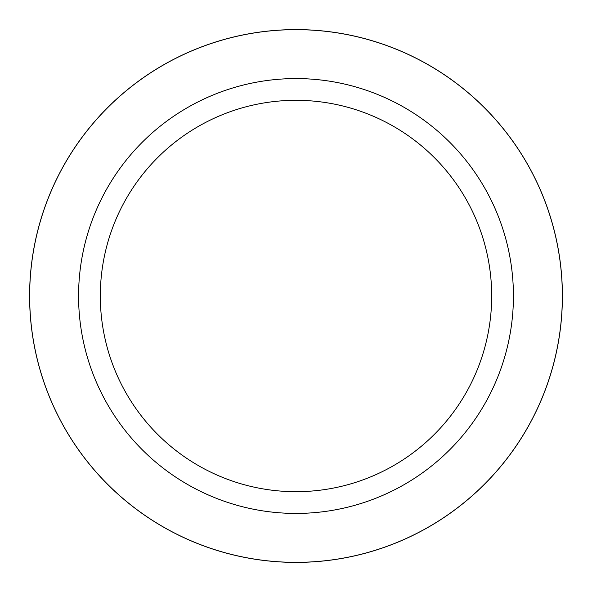 <?xml version="1.0" encoding="UTF-8"?>
<svg xmlns="http://www.w3.org/2000/svg" width="592" height="592" viewBox="0 0 592 592"><rect width="100%" height="100%" fill="white"/><g stroke="black" fill="none" stroke-linecap="round" stroke-linejoin="round"><path stroke-width="0.89" d="M296 29.63A266.37 266.37 0 0 1 562.37 296A266.37 266.37 0 0 1 296 562.37A266.348 266.348 0 0 1 29.652 296A266.348 266.348 0 0 1 296 29.652A266.348 266.348 0 0 1 562.348 296A266.348 266.348 0 0 1 296 562.348A266.37 266.37 0 0 1 29.63 296A266.37 266.37 0 0 1 296 29.63M296 78.573A217.427 217.427 0 0 1 513.427 296A217.427 217.427 0 0 1 296 513.427A217.427 217.427 0 0 1 78.573 296A217.427 217.427 0 0 1 296 78.573M296 100.314A195.686 195.686 0 0 1 491.686 296A195.686 195.686 0 0 1 296 491.686A195.686 195.686 0 0 1 100.314 296A195.686 195.686 0 0 1 296 100.314M29.6 296A266.4 266.4 0 0 1 296 29.6A266.4 266.4 0 0 1 562.4 296A266.4 266.4 0 0 1 296 562.4A266.4 266.4 0 0 1 29.6 296"/></g></svg>
